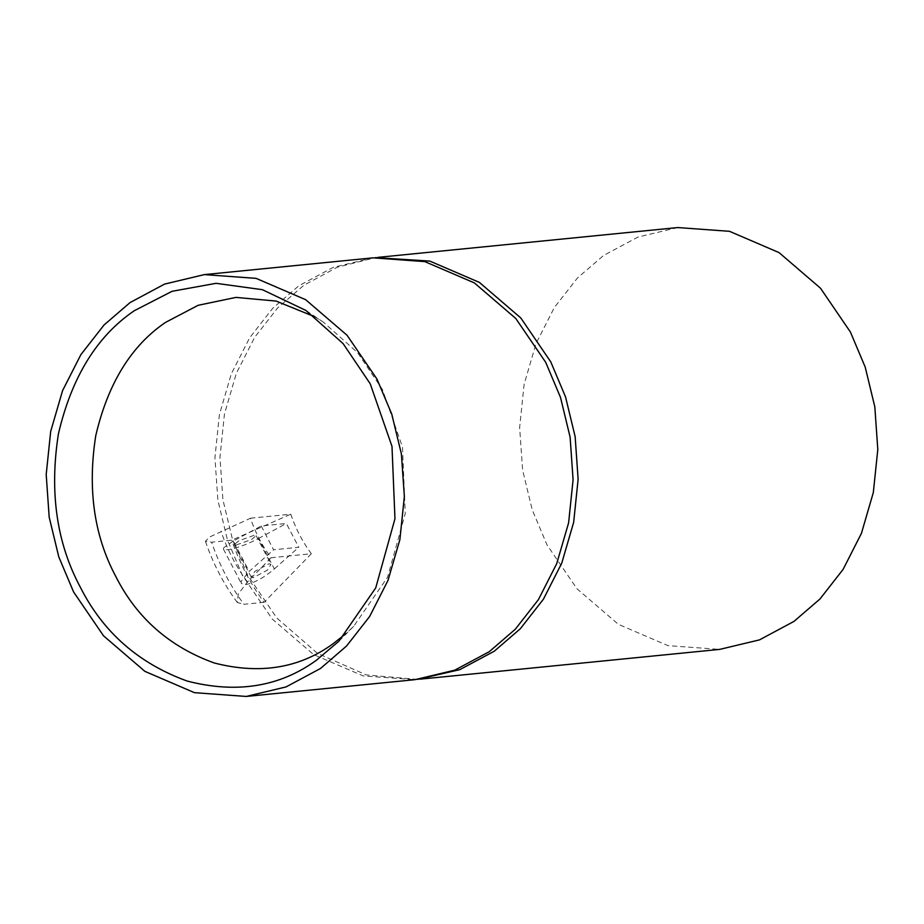 <?xml version="1.0" encoding="UTF-8"?>
<svg xmlns="http://www.w3.org/2000/svg" width="924" height="924" viewBox="0 0 924 924"><rect width="100%" height="100%" fill="white"/><g stroke="black" fill="none" stroke-linecap="round" stroke-linejoin="round"><path stroke-width="0.69" stroke-dasharray="4.62 3.46" d="M250.473 518.214L290.76 514.206C295.715 528.724 302.575 541.903 311.342 553.742L271.044 557.75C262.277 545.911 255.417 532.732 250.473 518.214L209.436 537.087L205.44 541.314L211.619 542.192L231.762 540.182L290.76 514.206M261.215 525.975L273.596 549.768L298.764 547.274L286.371 523.469L261.215 525.975L233.345 541.002L249.18 571.436L273.596 549.768M373.042 257.842L333.241 267.348L298.775 285.816L272.765 308.235L249.619 337.838L231.289 373.873L219.404 414.657L214.922 457.738L217.902 500.381L227.512 540.124L242.307 575.19L272.245 619.045L313.675 654.619L363.201 675.918L414.968 679.671M311.342 553.742L264.102 602.309C250.323 583.702 239.547 562.993 231.762 540.182M314.714 316.747L323.388 322.164L357.6 352.691L382.501 389.616L402.506 447.181L405.243 513.686L387.549 577.269L353.626 626.38L346.188 633.402M264.102 602.309L243.959 604.308C230.18 585.712 219.392 565.003 211.619 542.192M271.044 557.75L247.436 582.028L238.288 593.97L237.329 602.506L243.959 604.308M233.345 541.002L223.747 547.724L223.4 549.052L227.339 549.78C236.382 548.371 246.777 544.606 258.501 538.507L274.347 568.93C263.998 577.708 254.377 582.94 245.472 584.626L241.36 583.541L241.21 581.265L249.18 571.436M258.501 538.507L286.371 523.469M274.347 568.93L298.764 547.274M236.267 544.964L251.501 539.524L256.11 535.689L254.135 535.319L238.912 540.771L234.303 544.594L236.267 544.964M268.965 563.802L271.021 564.345L267.429 570.12L253.303 577.685L251.247 577.142L254.839 571.367L268.965 563.802M417.486 679.394L366.32 674.924L317.556 653.395L276.83 618.041L247.343 574.693L232.548 539.628L222.938 499.884L219.958 457.241L224.44 414.16L236.325 373.377L254.654 337.341L277.801 307.738L303.811 285.32L337.144 267.29L375.571 257.611M677.754 227.558L637.953 237.075L603.488 255.532L577.477 277.951L554.331 307.553L536.001 343.601L524.116 384.372L519.635 427.454L522.614 470.097L532.224 509.852L547.02 544.906L576.957 588.761L618.387 624.335L667.913 645.633L719.681 649.387M247.436 582.028C236.151 566.816 227.339 549.872 220.975 531.208M323.388 322.164L305.948 310.464M353.626 626.38L338.831 641.279M237.329 602.506C223.643 584.026 213.017 563.628 205.44 541.314M223.4 549.052L241.36 583.541M256.11 535.689L271.021 564.345M251.247 577.142L234.303 544.594"/><path stroke-width="1.39" d="M246.246 696.442L414.968 679.671L454.77 670.166L489.235 651.697L515.257 629.279L538.392 599.676L556.722 563.64L568.606 522.857L573.088 479.775L570.108 437.133L560.498 397.389L545.703 362.323L515.765 318.468L474.347 282.894L424.809 261.608L373.042 257.842L204.32 274.613L256.087 278.367L305.613 299.665L347.043 335.239L376.98 379.094L391.776 414.148L401.386 453.903L404.366 496.546L399.884 539.628L387.999 580.399L369.669 616.447L346.523 646.049L320.512 668.468L286.047 686.925L246.246 696.442L194.479 692.677L144.941 671.39L103.523 635.816L73.585 591.961L58.789 556.895L49.18 517.151L46.2 474.509L50.681 431.427L62.566 390.644L80.896 354.608L104.031 325.005L130.053 302.587L164.518 284.118L204.32 274.613M346.188 633.402L332.883 643.901C299.157 668.318 259.563 674.67 214.125 662.947C169.542 646.777 136.81 618.017 115.904 576.68C94.098 535.966 87.387 488.946 95.773 435.608C107.969 383.448 131.22 345.715 165.523 322.395L198.129 305.301L235.943 297.401L276.08 301.074L314.714 316.747M134.28 310.718L172.083 291.291L216.077 283.322L262.358 289.674L305.948 310.464L343.151 343.659L370.235 383.818L391.995 446.408L394.964 518.745L375.733 587.883L338.831 641.279L316.285 660.337C279.602 686.89 236.544 693.797 187.133 681.046C138.658 663.467 103.061 632.189 80.33 587.225C56.607 542.966 49.307 491.834 58.431 433.83C71.691 377.108 96.974 336.07 134.28 310.718M375.571 257.611L429.845 261.099L479.383 282.397L520.801 317.972L550.739 361.815L565.534 396.881L575.144 436.636L578.124 479.279L573.654 522.349L561.757 563.132L543.428 599.179L520.293 628.782L494.271 651.201L459.806 669.657L417.486 679.394M420.004 679.163L719.681 649.387L759.482 639.882L793.947 621.413L819.969 598.995L843.104 569.392L861.434 533.356L873.319 492.573L877.8 449.491L874.82 406.849L865.211 367.105L850.415 332.039L820.477 288.184L779.059 252.61L729.521 231.323L677.754 227.558L378.078 257.346"/></g></svg>
